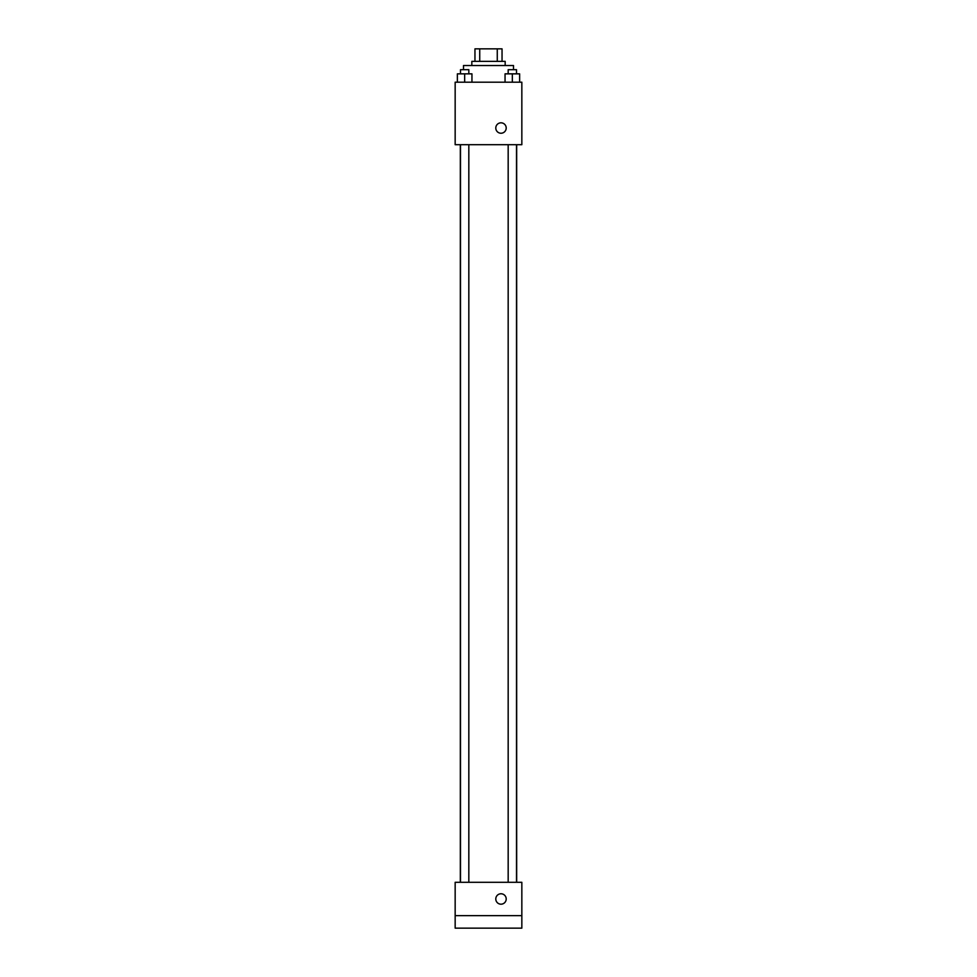 <?xml version="1.0" encoding="UTF-8"?>
<svg xmlns="http://www.w3.org/2000/svg" width="977" height="977" viewBox="0 0 977 977"><rect width="100%" height="100%" fill="white"/><g stroke="black" fill="none" stroke-linecap="round" stroke-linejoin="round"><path stroke-width="1.47" d="M479.731 61.356L479.731 48.85L474.956 48.85L474.956 61.356L474.956 48.85M479.731 48.85L502.044 48.85L502.044 61.356M497.269 61.356L497.269 48.85M471.83 65.52L471.83 61.356L505.17 61.356L505.17 65.52M513.499 69.685L513.499 65.52L463.501 65.52L463.501 69.685M455.16 82.19L521.84 82.19L521.84 144.694L455.16 144.694L455.16 82.19M501.006 133.238A5.215 5.215 0 0 1 496.487 125.422A5.215 5.215 0 0 1 505.512 125.422A5.215 5.215 0 0 1 501.006 133.238M455.16 882.304L521.84 882.304L521.84 928.15L455.16 928.15L455.16 882.304M501.006 904.189A5.215 5.215 0 0 1 496.487 896.373A5.215 5.215 0 0 1 505.512 896.373A5.215 5.215 0 0 1 501.006 904.189M455.16 915.644L521.84 915.644M505.048 82.19L505.048 73.849L519.63 73.849L519.63 82.19L519.63 73.849M512.339 82.19L512.339 73.849M516.503 73.849L516.503 69.685L508.174 69.685L508.174 73.849M457.37 82.19L457.37 73.849L471.952 73.849L471.952 82.19L471.952 73.849M464.661 82.19L464.661 73.849M468.826 73.849L468.826 69.685L460.497 69.685L460.497 73.849M516.674 882.304L516.674 144.694M460.326 882.304L460.326 144.694M508.174 144.694L508.174 882.304M516.503 144.694L516.503 882.304M468.826 882.304L468.826 144.694M460.497 882.304L460.497 144.694"/></g></svg>
